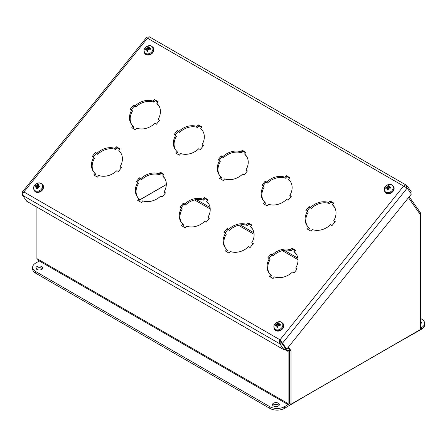 <?xml version="1.0" encoding="UTF-8"?>
<svg xmlns="http://www.w3.org/2000/svg" width="447" height="447" viewBox="0 0 447 447"><rect width="100%" height="100%" fill="white"/><g stroke="black" fill="none" stroke-linecap="round" stroke-linejoin="round"><path stroke-width="0.67" d="M408.463 197.697L420.398 214.677L420.398 213.336A2.905 1.676 120 0 0 420.124 212.308L409.206 196.775M286.426 348.878L288.03 351.163A0.86 0.497 -60 0 1 288.114 351.465L288.114 403.635A2.905 1.676 120 0 0 288.712 404.965A2.905 1.676 120 0 0 290.164 404.82L418.347 330.819A2.905 1.676 120 0 0 418.956 330.355M139.335 200.167L166.312 184.594M289.734 403.194A0.86 0.497 120 0 1 289.555 402.803L289.555 350.632A2.905 1.676 120 0 0 289.282 349.604L287.918 347.665M288.712 404.965L37.503 259.93A2.905 1.676 -60 0 1 36.905 258.601L36.905 207.117M166.318 184.482L139.498 199.965M420.398 214.677L420.398 329.523L291.003 404.233L291.003 350.722L288.416 347.045M287.957 347.615L289.555 349.889L289.555 403.401L291.003 404.233M291.003 350.722L289.555 349.889M147.136 48.287A6.621 0.765 -132.8 0 1 146.806 47.812L147.398 48.483L146.705 48.628A6.677 3.252 -158.7 0 0 145.677 48.762L146.504 49.276M148.024 50.835L147.314 49.997A6.677 3.447 92.3 0 0 147.113 51.327L147.113 51.327A2.632 2.073 -35.1 0 0 148.063 51.276A6.677 1.576 -97.9 0 1 147.968 49.958L148.343 49.561L148.667 49.818L148.51 49.416L148.963 49.114A6.677 2.336 15.8 0 1 150.281 49.394A2.632 2.073 -35.1 0 0 150.438 48.505A6.677 4.006 -176.8 0 0 149.075 48.499L148.722 48.198A6.621 3.023 132.4 0 1 149.415 47.667A6.621 4.911 -38 0 0 148.605 48.075L148.359 47.751A6.677 2.526 -82.4 0 1 148.845 46.823A2.632 2.073 -35.1 0 0 147.896 46.874A6.677 2.492 76.2 0 0 147.7 47.784L147.398 48.483L148.359 49.79L147.577 50.131M150.203 48.617A2.341 1.844 144.9 0 1 150.17 49.064A2.341 1.844 144.9 0 1 150.091 49.343L150.438 48.505M147.7 47.784L148.817 49.03L147.896 46.874M144.096 50.047A4.761 3.755 144.9 0 1 151.315 46.13A4.761 3.755 144.9 0 1 150.058 53.243A4.761 3.755 144.9 0 1 144.096 50.047M146.806 47.812A6.621 1.693 52.2 0 1 147.303 48.142M148.722 48.209L148.359 47.751M149.51 49.215L148.722 48.198M148.51 49.416A6.621 1.045 59.5 0 1 148.985 50.109L148.343 49.561M147.041 49.628A6.621 3.101 142.7 0 0 146.376 50.248A6.621 4.839 -51.5 0 1 146.918 49.505L147.013 49.656M146.599 49.243L146.918 49.505L146.599 49.243A6.677 3.09 -1.1 0 0 145.521 49.651A2.632 2.073 -35.1 0 1 145.677 48.762M153.036 47.321L153.299 47.689A5.146 4.057 144.9 0 1 151.421 53.97A5.146 4.057 144.9 0 1 144.878 53.612L144.616 53.238A5.146 4.057 -35.1 0 0 151.159 53.601A5.146 4.057 -35.1 0 0 153.036 47.321C151.097 45.711 149.779 45.164 149.063 45.678L146.303 46.745C144.37 48.907 143.604 50.075 143.99 50.237L144.616 53.238M148.985 50.109L148.667 49.818M387.376 186.991A6.621 0.765 -132.8 0 1 387.052 186.516L387.644 187.187L386.951 187.332A6.677 3.252 -158.7 0 0 385.917 187.466L386.744 187.975M388.264 189.539L387.555 188.701A6.677 3.447 92.3 0 0 387.353 190.031L387.353 190.031A2.632 2.073 -35.1 0 0 388.303 189.981A6.677 1.576 -97.9 0 1 388.214 188.662L388.583 188.265L388.907 188.522L388.75 188.12L389.208 187.818A6.677 2.336 15.8 0 1 390.527 188.092A2.632 2.073 -35.1 0 0 390.684 187.204A6.677 4.006 -176.8 0 0 389.315 187.204L388.599 186.449A6.677 2.526 -82.4 0 1 389.091 185.527A2.632 2.073 -35.1 0 0 388.141 185.578A6.677 2.492 76.2 0 0 387.946 186.488L387.644 187.187L388.599 188.494L387.823 188.835M390.326 188.047L390.684 187.204M387.946 186.488L389.058 187.734L388.141 185.578M384.342 188.746A4.761 3.755 144.9 0 1 391.561 184.834A4.761 3.755 144.9 0 1 390.304 191.947A4.761 3.755 144.9 0 1 384.342 188.746M387.052 186.516A6.621 1.693 52.2 0 1 387.543 186.846M389.75 187.919L388.968 186.902A6.621 3.023 132.4 0 1 389.661 186.371A6.621 4.911 -38 0 0 388.845 186.779L388.599 186.449M388.75 188.12A6.621 1.045 59.5 0 1 389.231 188.807L388.583 188.265M387.281 188.332A6.621 3.101 142.7 0 0 386.621 188.952A6.621 4.839 -51.5 0 1 387.163 188.209L387.258 188.355M386.839 187.947L387.163 188.209L386.839 187.947A6.677 3.09 -1.1 0 0 385.761 188.355A2.632 2.073 -35.1 0 1 385.917 187.466M393.276 186.025L393.539 186.393A5.146 4.057 144.9 0 1 391.661 192.674A5.146 4.057 144.9 0 1 385.118 192.316L384.856 191.942A5.146 4.057 -35.1 0 0 391.399 192.299A5.146 4.057 -35.1 0 0 393.276 186.025C391.343 184.415 390.019 183.868 389.309 184.382L386.549 185.444C384.616 187.611 383.844 188.774 384.236 188.941L384.856 191.942M389.231 188.807L388.907 188.522M39.772 186.516L40.062 186.131A6.677 3.693 -168.1 0 0 38.716 185.974L38.425 185.628A6.621 3.095 141.1 0 1 39.185 185.159A6.621 4.895 -26.5 0 0 38.325 185.483L38.146 185.114A6.677 2.883 -74.7 0 1 38.788 184.209A2.632 2.073 -35.1 0 0 37.872 184.142A6.677 2.961 83.3 0 0 37.509 185.069L37.162 185.712L36.425 185.801A6.677 2.816 -151.3 0 0 35.453 185.779L36.291 186.41M38.436 185.617L37.872 184.142M38.593 186.265L38.632 186.377A1.302 1.028 144.9 0 1 38.649 186.377L38.61 186.617M37.252 187.338A1.302 1.028 144.9 0 1 37.269 187.304L36.917 186.986M37.386 187.991L36.799 187.276A6.677 3.799 100.6 0 0 36.442 188.589L37.062 188.472M36.442 188.589A2.632 2.073 -35.1 0 0 37.364 188.656A6.677 2.039 -91 0 1 37.436 187.321L37.85 186.963L38.174 187.237L38.034 186.84L38.52 186.589A6.677 1.9 23 0 1 39.777 187.019A2.632 2.073 -35.1 0 0 40.062 186.131M42.381 187.455A4.761 3.755 144.9 0 1 34.86 190.517A4.761 3.755 144.9 0 1 37.146 183.415A4.761 3.755 144.9 0 1 42.381 187.455M38.034 186.84A6.621 0.497 65.7 0 1 38.403 187.595A6.621 0.67 -134 0 1 37.85 186.963M36.587 186.868A6.621 3.084 151.4 0 0 35.877 187.405A6.621 4.911 -40.1 0 1 36.492 186.723L36.581 186.874M36.229 186.416L36.492 186.723L36.229 186.416A6.677 2.777 6.9 0 0 35.168 186.667A2.632 2.073 -35.1 0 1 35.453 185.779M36.883 185.511A6.621 1.319 -126.7 0 1 36.66 184.969A6.621 1.145 58.4 0 1 37.067 185.388M39.207 186.812L38.425 185.628M42.672 184.645L42.934 185.013A5.146 4.057 144.9 0 1 43.32 188.327A5.146 4.057 144.9 0 1 39.219 192.188A5.146 4.057 144.9 0 1 34.514 190.936L34.251 190.562A5.146 4.057 -35.1 0 0 38.956 191.819A5.146 4.057 -35.1 0 0 43.057 187.952A5.146 4.057 -35.1 0 0 42.672 184.645C38.928 181.448 38.124 183.354 35.939 184.063C34.045 186.164 33.285 187.287 33.654 187.427C33.307 187.567 33.503 188.612 34.251 190.562M36.66 184.969L38.051 187.131M38.403 187.595L38.174 187.237M277.011 324.31A6.621 0.765 -132.8 0 1 276.687 323.835L277.28 324.511L276.587 324.656A6.677 3.252 -158.7 0 0 275.553 324.79L276.38 325.299M277.9 326.863L277.19 326.019A6.677 3.447 92.3 0 0 276.989 327.355L276.989 327.355A2.632 2.073 -35.1 0 0 277.939 327.305A6.677 1.576 -97.9 0 1 277.85 325.986L278.224 325.584L278.542 325.846L278.386 325.444L278.844 325.142A6.677 2.336 15.8 0 1 280.163 325.416A2.632 2.073 -35.1 0 0 280.319 324.528A6.677 4.006 -176.8 0 0 278.95 324.528L278.604 324.226A6.621 3.023 132.4 0 1 279.297 323.695A6.621 4.911 -38 0 0 278.487 324.097L278.241 323.773A6.677 2.526 -82.4 0 1 278.727 322.851A2.632 2.073 -35.1 0 0 277.777 322.902A6.677 2.492 76.2 0 0 277.581 323.812L277.28 324.511L278.235 325.813L277.458 326.159M280.085 324.645A2.341 1.844 144.9 0 1 280.046 325.086A2.341 1.844 144.9 0 1 279.967 325.371L280.319 324.528M277.581 323.812L278.693 325.058L277.777 322.902M273.977 326.07A4.761 3.755 144.9 0 1 281.197 322.153A4.761 3.755 144.9 0 1 279.939 329.271A4.761 3.755 144.9 0 1 273.977 326.07M276.687 323.835A6.621 1.693 52.2 0 1 277.179 324.17M278.604 324.231L278.241 323.773M279.392 325.243L278.604 324.226M278.386 325.444A6.621 1.045 59.5 0 1 278.867 326.131L278.224 325.584M276.916 325.656A6.621 3.101 142.7 0 0 276.257 326.276A6.621 4.839 -51.5 0 1 276.799 325.533L276.894 325.679M276.481 325.271L276.799 325.533L276.481 325.271A6.677 3.09 -1.1 0 0 275.397 325.679A2.632 2.073 -35.1 0 1 275.553 324.79M282.912 323.343L283.174 323.717A5.146 4.057 144.9 0 1 281.297 329.998A5.146 4.057 144.9 0 1 274.754 329.635L274.492 329.266A5.146 4.057 -35.1 0 0 281.04 329.623A5.146 4.057 -35.1 0 0 282.912 323.343C280.979 321.739 279.654 321.192 278.945 321.706L276.185 322.768C274.251 324.935 273.48 326.098 273.871 326.265L274.492 329.266M278.867 326.131L278.542 325.846M330.02 200.904L333.73 203.044L332.417 204.676A16.556 13.058 144.9 0 1 334.099 206.536A16.556 13.058 144.9 0 1 333.719 220.734L335.233 221.606L332.02 225.601L330.506 224.729A16.556 13.058 144.9 0 1 312.397 229.579L311.084 231.211L307.38 229.071L308.687 227.439A16.556 13.058 144.9 0 1 307.011 225.579A16.556 13.058 144.9 0 1 307.391 211.381L305.877 210.509L309.084 206.514L310.598 207.386A16.556 13.058 144.9 0 1 328.707 202.536L330.02 200.904L330.741 201.932L329.433 203.558A16.556 13.058 -35.1 0 0 311.319 208.414L309.805 207.542L306.933 211.118M328.707 202.536L329.433 203.558M310.598 207.386L311.319 208.414M309.084 206.514L309.805 207.542M307.391 211.381L308.112 212.409A16.556 13.058 -35.1 0 0 307.385 226.081M308.687 227.439L309.408 228.467L308.436 229.68M334.898 222.025L333.719 220.734M332.417 204.676L333.138 205.704A16.556 13.058 -35.1 0 1 334.445 207.062M333.395 203.463L330.741 201.932M292.003 248.197L295.707 250.342L294.4 251.968A16.556 13.058 144.9 0 1 296.076 253.835A16.556 13.058 144.9 0 1 295.696 268.032L297.21 268.904L294.003 272.899L292.489 272.022A16.556 13.058 144.9 0 1 274.374 276.877L273.067 278.509L269.357 276.369L270.67 274.737A16.556 13.058 144.9 0 1 268.988 272.877A16.556 13.058 144.9 0 1 269.368 258.679L267.854 257.802L271.066 253.807L272.581 254.684A16.556 13.058 144.9 0 1 290.69 249.828L292.003 248.197L292.724 249.225L291.41 250.856A16.556 13.058 -35.1 0 0 273.301 255.712L271.787 254.835L268.915 258.411M290.69 249.828L291.41 250.856M272.581 254.684L273.301 255.712M271.066 253.807L271.787 254.835M269.368 258.679L270.089 259.701A16.556 13.058 -35.1 0 0 269.368 273.374M270.67 274.737L271.39 275.765L270.418 276.978M296.875 269.323L295.696 268.032M294.4 251.968L295.121 252.996A16.556 13.058 -35.1 0 1 296.422 254.36M295.372 250.756L292.724 249.225M286.119 175.559L289.829 177.699L288.516 179.331A16.556 13.058 144.9 0 1 290.198 181.191A16.556 13.058 144.9 0 1 289.818 195.389L291.332 196.261L288.119 200.256L286.605 199.384A16.556 13.058 144.9 0 1 268.496 204.234L267.183 205.866L263.479 203.726L264.786 202.094A16.556 13.058 144.9 0 1 263.11 200.234A16.556 13.058 144.9 0 1 263.49 186.036L261.976 185.159L265.183 181.169L266.697 182.041A16.556 13.058 144.9 0 1 284.812 177.191L286.119 175.559L286.84 176.587L285.532 178.213A16.556 13.058 -35.1 0 0 267.418 183.069L265.909 182.192L263.032 185.773M284.812 177.191L285.532 178.213M266.697 182.041L267.418 183.069M265.183 181.169L265.909 182.192M263.49 186.036L264.211 187.064A16.556 13.058 -35.1 0 0 263.484 200.737M264.786 202.094L265.512 203.122L264.535 204.335M290.997 196.68L289.818 195.389M288.516 179.331L289.237 180.353A16.556 13.058 -35.1 0 1 290.544 181.717M289.494 178.113L286.84 176.587M248.102 222.852L251.806 224.992L250.499 226.623A16.556 13.058 144.9 0 1 252.181 228.49A16.556 13.058 144.9 0 1 251.795 242.682L253.309 243.559L250.102 247.554L248.588 246.677A16.556 13.058 144.9 0 1 230.479 251.532L229.166 253.164L225.461 251.024L226.769 249.392A16.556 13.058 144.9 0 1 225.087 247.526A16.556 13.058 144.9 0 1 225.467 233.328L223.958 232.457L227.165 228.462L228.68 229.339A16.556 13.058 144.9 0 1 246.789 224.483L248.102 222.852L248.823 223.88L247.509 225.512A16.556 13.058 -35.1 0 0 229.4 230.361L227.886 229.49L225.014 233.066M246.789 224.483L247.509 225.512M228.68 229.339L229.4 230.361M227.165 228.462L227.886 229.49M225.467 233.328L226.193 234.357A16.556 13.058 -35.1 0 0 225.467 248.029M226.769 249.392L227.489 250.415L226.517 251.633M252.974 243.973L251.795 242.682M250.499 226.623L251.22 227.652A16.556 13.058 -35.1 0 1 252.521 229.009M251.471 225.411L248.823 223.88M242.218 150.214L245.928 152.354L244.615 153.98A16.556 13.058 144.9 0 1 246.297 155.847A16.556 13.058 144.9 0 1 245.917 170.044L247.431 170.916L244.218 174.911L242.704 174.034A16.556 13.058 144.9 0 1 224.595 178.889L223.282 180.521L219.578 178.381L220.885 176.749A16.556 13.058 144.9 0 1 219.209 174.889A16.556 13.058 144.9 0 1 219.589 160.691L218.075 159.814L221.282 155.824L222.796 156.696A16.556 13.058 144.9 0 1 240.911 151.84L242.218 150.214L242.939 151.237L241.631 152.868A16.556 13.058 -35.1 0 0 223.522 157.724L222.008 156.847L219.131 160.428M240.911 151.84L241.631 152.868M222.796 156.696L223.522 157.724M221.282 155.824L222.008 156.847M219.589 160.691L220.31 161.713A16.556 13.058 -35.1 0 0 219.583 175.392M220.885 176.749L221.611 177.777L220.634 178.99M247.096 171.335L245.917 170.044M244.615 153.98L245.336 155.008A16.556 13.058 -35.1 0 1 246.643 156.372M245.593 152.768L242.939 151.237M204.201 197.507L207.905 199.647L206.598 201.279A16.556 13.058 144.9 0 1 208.28 203.139A16.556 13.058 144.9 0 1 207.9 217.337L209.408 218.214L206.201 222.204L204.687 221.332A16.556 13.058 144.9 0 1 186.578 226.188L185.265 227.814L181.56 225.674L182.868 224.048A16.556 13.058 144.9 0 1 181.186 222.181A16.556 13.058 144.9 0 1 181.566 207.984L180.057 207.112L183.264 203.117L184.779 203.994A16.556 13.058 144.9 0 1 202.888 199.138L204.201 197.507L204.922 198.535L203.614 200.167A16.556 13.058 -35.1 0 0 185.499 205.017L183.985 204.145L181.113 207.721M202.888 199.138L203.614 200.167M184.779 203.994L185.499 205.017M183.264 203.117L183.985 204.145M181.566 207.984L182.292 209.012A16.556 13.058 -35.1 0 0 181.566 222.684M182.868 224.048L183.588 225.07L182.616 226.288M209.073 218.628L207.9 217.337M206.598 201.279L207.319 202.307A16.556 13.058 -35.1 0 1 208.62 203.664M207.57 200.066L204.922 198.535M198.317 124.864L202.027 127.004L200.714 128.635A16.556 13.058 144.9 0 1 202.396 130.502A16.556 13.058 144.9 0 1 202.016 144.699L203.53 145.571L200.317 149.566L198.803 148.689A16.556 13.058 144.9 0 1 180.694 153.544L179.381 155.176L175.677 153.036L176.99 151.404A16.556 13.058 144.9 0 1 175.308 149.538A16.556 13.058 144.9 0 1 175.688 135.346L174.174 134.469L177.386 130.474L178.895 131.351A16.556 13.058 144.9 0 1 197.01 126.495L198.317 124.864L199.044 125.892L197.73 127.524A16.556 13.058 -35.1 0 0 179.621 132.379L178.107 131.502L175.23 135.078M197.01 126.495L197.73 127.524M178.895 131.351L179.621 132.379M177.386 130.474L178.107 131.502M175.688 135.346L176.409 136.369A16.556 13.058 -35.1 0 0 175.682 150.041M176.99 151.404L177.71 152.433L176.733 153.645M203.195 145.985L202.016 144.699M200.714 128.635L201.435 129.664A16.556 13.058 -35.1 0 1 202.742 131.021M201.692 127.423L199.044 125.892M160.3 172.162L164.004 174.302L162.697 175.934A16.556 13.058 144.9 0 1 164.379 177.794A16.556 13.058 144.9 0 1 163.999 191.992L165.507 192.869L162.3 196.859L160.786 195.987A16.556 13.058 144.9 0 1 142.677 200.837L141.364 202.469L137.659 200.329L138.967 198.697A16.556 13.058 144.9 0 1 137.285 196.836A16.556 13.058 144.9 0 1 137.67 182.639L136.156 181.767L139.363 177.772L140.878 178.644A16.556 13.058 144.9 0 1 158.987 173.794L160.3 172.162L161.021 173.19L159.713 174.822A16.556 13.058 -35.1 0 0 141.598 179.672L140.084 178.8L137.212 182.376M158.987 173.794L159.713 174.822M140.878 178.644L141.598 179.672M139.363 177.772L140.084 178.8M137.67 182.639L138.391 183.667A16.556 13.058 -35.1 0 0 137.665 197.339M138.967 198.697L139.688 199.725L138.715 200.938M165.178 193.283L163.999 191.992M162.697 175.934L163.418 176.962A16.556 13.058 -35.1 0 1 164.72 178.319M163.675 174.721L161.021 173.19M154.416 99.519L158.126 101.659L156.813 103.291A16.556 13.058 144.9 0 1 158.495 105.151A16.556 13.058 144.9 0 1 158.115 119.349L159.629 120.226L156.416 124.221L154.902 123.344A16.556 13.058 144.9 0 1 136.793 128.2L135.486 129.826L131.776 127.686L133.089 126.06A16.556 13.058 144.9 0 1 131.407 124.193A16.556 13.058 144.9 0 1 131.787 109.996L130.273 109.124L133.485 105.129L135 106.006A16.556 13.058 144.9 0 1 153.109 101.151L154.416 99.519L155.143 100.547L153.829 102.179A16.556 13.058 -35.1 0 0 135.72 107.029L134.206 106.157L131.329 109.733M153.109 101.151L153.829 102.179M135 106.006L135.72 107.029M133.485 105.129L134.206 106.157M131.787 109.996L132.508 111.024A16.556 13.058 -35.1 0 0 131.781 124.696M133.089 126.06L133.809 127.082L132.832 128.3M159.294 120.64L158.115 119.349M156.813 103.291L157.534 104.319A16.556 13.058 -35.1 0 1 158.841 105.676M157.791 102.078L155.143 100.547M116.399 146.817L120.109 148.957L118.796 150.589A16.556 13.058 144.9 0 1 120.478 152.449A16.556 13.058 144.9 0 1 120.098 166.647L121.612 167.519L118.399 171.514L116.885 170.642A16.556 13.058 144.9 0 1 98.776 175.492L97.463 177.124L93.758 174.984L95.066 173.352A16.556 13.058 144.9 0 1 93.389 171.492A16.556 13.058 144.9 0 1 93.769 157.294L92.255 156.422L95.462 152.427L96.977 153.299A16.556 13.058 144.9 0 1 115.091 148.449L116.399 146.817L117.12 147.845L115.812 149.477A16.556 13.058 -35.1 0 0 97.697 154.327L96.189 153.455L93.311 157.031M115.091 148.449L115.812 149.477M96.977 153.299L97.697 154.327M95.462 152.427L96.189 153.455M93.769 157.294L94.49 158.322A16.556 13.058 -35.1 0 0 93.764 171.994M95.066 173.352L95.792 174.38L94.814 175.593M121.277 167.938L120.098 166.647M118.796 150.589L119.517 151.617A16.556 13.058 -35.1 0 1 120.824 152.975M119.774 149.376L117.12 147.845M284.057 349.811L285.309 348.252L281.107 342.273L280.012 339.815C279.191 341.357 279.14 342.698 279.856 343.832L284.057 349.811L26.747 201.256L22.546 195.278C22.233 194.372 22.68 193.26 23.898 191.947L22.356 191.975L22.775 193.462M281.107 342.273L279.856 343.832L22.546 195.278M146.962 37.844L147.476 38.213C148.415 36.844 149.153 36.481 149.684 37.118M22.914 193.188L22.35 192.864M410.391 192.646L411.195 191.651L406.988 185.673C406.06 184.807 404.926 184.941 403.591 186.081L407.183 188.086L411.385 194.065L286.778 349.079L280.012 339.815L403.591 186.081L147.476 38.213L23.898 191.947L280.012 339.815M280.52 340.536L281.129 342.268L285.331 348.247L286.778 349.079M281.129 342.268L282.577 343.1L407.183 188.086M405.803 187.148L406.988 185.673L406.563 185.315L149.454 36.872M279.051 405.435A3.447 1.989 0 0 0 273.48 404.859A3.447 1.989 0 0 0 272.787 405.435M273.48 403.188A3.447 1.989 180 0 1 277.241 402.758A3.447 1.989 180 0 1 279.369 404.596A3.447 1.989 180 0 1 275.916 406.591A3.447 1.989 180 0 1 272.469 404.596A3.447 1.989 180 0 1 273.48 403.188M42.465 268.843A3.447 1.989 0 0 0 36.894 268.267A3.447 1.989 0 0 0 36.201 268.843M36.894 266.602A3.447 1.989 180 0 1 40.655 266.166A3.447 1.989 180 0 1 42.783 268.01A3.447 1.989 180 0 1 39.336 269.999A3.447 1.989 180 0 1 35.883 268.01A3.447 1.989 180 0 1 36.894 266.602M288.097 404.608L284.454 406.709A10.348 5.973 180 0 1 269.82 406.709L35.687 271.536A10.348 5.973 180 0 1 32.653 267.312A10.348 5.973 180 0 1 35.687 263.087L39.325 260.981M32.653 267.312L32.653 268.977A10.348 5.973 0 0 0 35.687 273.201L269.82 408.379A10.348 5.973 0 0 0 284.454 408.379L308.843 394.036M420.398 321.181A3.447 1.989 180 0 1 421.42 322.594A3.447 1.989 180 0 1 420.409 324.002A3.447 1.989 180 0 1 420.398 324.008M421.102 323.432A3.447 1.989 0 0 0 420.398 322.851M397.003 343.14L421.622 329.188A10.348 5.973 0 0 0 424.65 324.963L424.65 323.293A10.348 5.973 180 0 1 421.622 327.517L420.398 328.221M420.398 318.365L421.622 319.069A10.348 5.973 180 0 1 424.65 323.293M419.381 213.23L420.124 212.308M196.35 199.574L210.051 207.481M240.246 224.919L253.952 232.826M284.147 250.264L297.847 258.176M298.009 259.673L282.348 250.633M254.108 234.329L238.447 225.282M210.207 208.984L194.546 199.938M284.577 349.168L288.03 351.163L289.282 349.604M288.114 351.465L284.432 349.342M36.905 258.601L288.114 403.635M145.828 49.516A2.341 1.844 144.9 0 1 145.968 48.846M148.046 51.098A2.341 1.844 144.9 0 1 147.242 51.131L148.086 51.087M147.94 47.175A2.341 1.844 144.9 0 1 148.678 47.114M146.705 48.628L147.432 49.908M386.074 188.221A2.341 1.844 144.9 0 1 386.214 187.55M388.287 189.802A2.341 1.844 144.9 0 1 387.482 189.835L388.331 189.791M390.449 187.321A2.341 1.844 144.9 0 1 390.41 187.762A2.341 1.844 144.9 0 1 390.332 188.047M388.18 185.879A2.341 1.844 144.9 0 1 388.918 185.818M386.951 187.332L387.678 188.612M39.833 186.209A2.341 1.844 144.9 0 1 39.805 186.382A2.341 1.844 144.9 0 1 39.604 186.952M37.878 184.443A2.341 1.844 144.9 0 1 38.582 184.477M35.492 186.572A2.341 1.844 144.9 0 1 35.732 185.902M37.364 188.466A2.341 1.844 144.9 0 1 36.861 188.455A2.341 1.844 144.9 0 1 36.604 188.399M37.509 185.069L38.621 186.338M36.425 185.801L37.241 187.276M275.71 325.545A2.341 1.844 144.9 0 1 275.849 324.874M277.922 327.126A2.341 1.844 144.9 0 1 277.123 327.159L277.967 327.115M277.822 323.198A2.341 1.844 144.9 0 1 278.554 323.142M276.587 324.656L277.313 325.936M269.82 406.709L269.82 408.379M284.454 408.379L284.454 406.709M35.687 273.201L35.687 271.536M421.622 327.517L421.622 329.188M150.17 49.064L150.063 49.41M146.856 49.299L147.219 49.684M147.247 49.706L147.996 50.511M148.359 47.941L148.952 49.114M148.745 48.349L149.153 49.148M390.41 187.762L390.309 188.109M387.096 188.003L387.465 188.388M387.488 188.41L388.242 189.21M388.599 186.645L389.197 187.818M388.991 187.047L389.393 187.852M39.805 186.382L39.576 187.002M37.425 188.461L36.861 188.455M38.436 185.818L38.889 186.706M38.124 185.349L38.8 186.678M36.749 186.941L37.408 187.645M36.442 186.477L37.419 187.517M280.046 325.086L279.945 325.433M276.738 325.321L277.878 326.533M278.235 323.963L278.833 325.137M278.626 324.371L279.034 325.176M146.543 37.47L22.35 191.97M146.873 37.738L147.599 38.213"/></g></svg>
